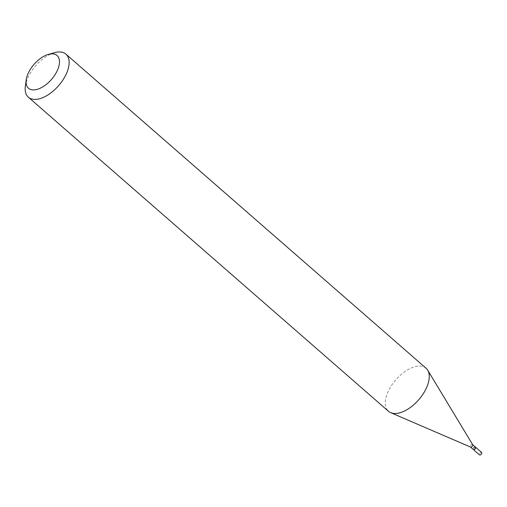 <?xml version="1.0" encoding="UTF-8"?>
<svg xmlns="http://www.w3.org/2000/svg" width="507" height="507" viewBox="0 0 507 507"><rect width="100%" height="100%" fill="white"/><g stroke="black" fill="none" stroke-linecap="round" stroke-linejoin="round"><path stroke-width="0.38" stroke-dasharray="2.54 1.9" d="M481.65 452.504A1.597 0.849 -48.9 0 0 481.295 452.377A1.597 0.849 -48.9 0 0 479.749 453.416A1.597 0.849 -48.9 0 0 479.546 454.912M475.439 447.104A1.597 0.849 -48.9 0 0 475.167 447.035A1.597 0.849 -48.9 0 0 473.671 447.998A1.597 0.849 -48.9 0 0 473.348 449.5M475.376 447.028A1.597 0.849 -48.9 0 0 475.015 446.908A1.597 0.849 -48.9 0 0 473.475 447.941A1.597 0.849 -48.9 0 0 473.272 449.443M472.657 444.658L472.6 444.614A1.597 0.849 -48.9 0 0 472.245 444.487A1.597 0.849 -48.9 0 0 470.705 445.526A1.597 0.849 -48.9 0 0 470.496 447.022L470.553 447.073M475.522 447.757A1.369 0.729 -48.9 0 0 475.065 447.225A1.369 0.729 -48.9 0 0 473.595 448.353A1.369 0.729 -48.9 0 0 473.874 449.5A1.369 0.729 -48.9 0 0 474.013 449.494M54.604 52.665A28.576 15.185 -48.9 0 0 25.35 86.203M426.064 368.234A28.576 15.185 -48.9 0 0 419.688 366.035A28.576 15.185 -48.9 0 0 392.139 384.54A28.576 15.185 -48.9 0 0 388.501 411.304"/><path stroke-width="0.76" d="M473.348 449.5A1.597 0.849 -48.9 0 0 473.418 449.57L479.546 454.912A1.597 0.849 -48.9 0 0 479.901 455.039A1.597 0.849 -48.9 0 0 481.447 453.999A1.597 0.849 -48.9 0 0 481.65 452.504L475.522 447.155A1.597 0.849 -48.9 0 0 475.439 447.104M473.418 449.57A1.597 0.849 -48.9 0 0 473.772 449.69A1.597 0.849 -48.9 0 0 475.319 448.657A1.597 0.849 -48.9 0 0 475.522 447.155M470.553 447.073L473.272 449.443A1.597 0.849 -48.9 0 0 473.627 449.563A1.597 0.849 -48.9 0 0 473.906 449.525A1.597 0.849 -48.9 0 0 475.547 447.649A1.597 0.849 -48.9 0 0 475.376 447.028L472.657 444.658M470.496 447.022A1.597 0.849 -48.9 0 0 470.623 447.098A1.597 0.849 -48.9 0 0 470.857 447.149A1.597 0.849 -48.9 0 0 472.321 446.217A1.597 0.849 -48.9 0 0 472.695 444.721A1.597 0.849 -48.9 0 0 472.6 444.614M52.208 53.837A21.719 11.541 -48.9 0 0 48.438 54.376A21.719 11.541 -48.9 0 0 26.206 79.865A21.719 11.541 -48.9 0 0 33.348 89.916A21.719 11.541 -48.9 0 0 56.575 72.057A21.719 11.541 -48.9 0 0 52.208 53.837M26.206 79.865L25.35 86.203A28.576 15.185 -48.9 0 0 28.373 97.23A28.576 15.185 -48.9 0 0 34.749 99.429A28.576 15.185 -48.9 0 0 62.298 80.917A28.576 15.185 -48.9 0 0 65.935 54.16A28.576 15.185 -48.9 0 0 59.56 51.961A28.576 15.185 -48.9 0 0 54.604 52.665L48.438 54.376M28.373 97.23L388.501 411.304A28.576 15.185 -48.9 0 0 390.688 412.673A28.576 15.185 -48.9 0 0 394.871 413.503A28.576 15.185 -48.9 0 0 421.019 396.924A28.576 15.185 -48.9 0 0 427.718 370.218A28.576 15.185 -48.9 0 0 426.064 368.234L65.935 54.16M474.013 449.494A1.369 0.729 -48.9 0 0 474.108 449.468A1.369 0.729 -48.9 0 0 475.515 447.858A1.369 0.729 -48.9 0 0 475.522 447.757M470.623 447.098L390.688 412.673M472.695 444.721L427.718 370.218"/></g></svg>
